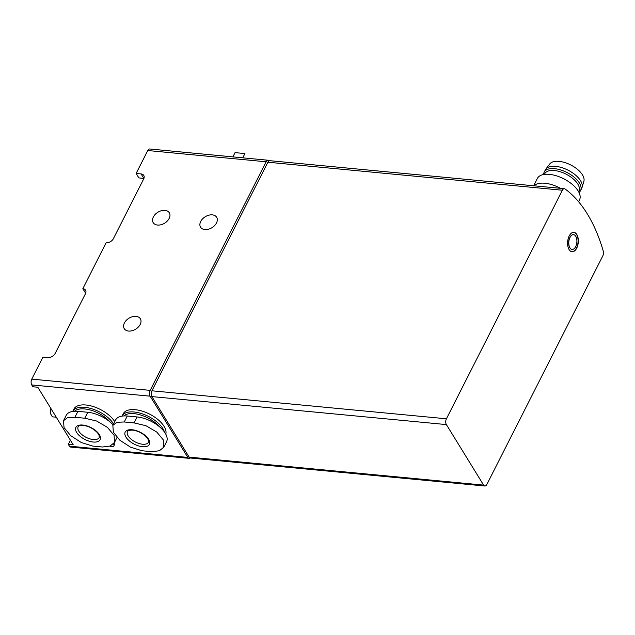 <?xml version="1.0" encoding="UTF-8"?>
<svg xmlns="http://www.w3.org/2000/svg" width="635" height="635" viewBox="0 0 635 635"><rect width="100%" height="100%" fill="white"/><g stroke="black" fill="none" stroke-linecap="round" stroke-linejoin="round"><path stroke-width="0.95" d="M113.562 423.95A23.638 11.605 -153.1 0 0 91.805 408.757A23.638 11.605 -153.1 0 0 72.747 411.369L73.914 409.075A23.638 11.605 26.9 0 1 85.908 405.003A23.638 11.605 26.9 0 1 114.729 421.656M164.465 432.03A23.638 11.605 -153.1 0 0 143.685 414.322A23.638 11.605 -153.1 0 0 122.079 416.06L123.238 413.766A23.638 11.605 26.9 0 1 135.239 409.694A23.638 11.605 26.9 0 1 157.393 419.116A23.638 11.605 26.9 0 1 165.791 434.157M70.406 440.19L68.302 444.333L73.239 444.802L55.531 416.012L37.814 387.231L32.885 386.763L31.75 384.921A4.135 2.254 95.4 0 1 31.79 379.119L42.974 357.084L47.903 357.553A5.905 4.016 -31.6 0 0 55.166 353.433L85.439 293.751A5.905 4.016 -31.6 0 0 85.542 290.187A5.905 4.016 -31.6 0 0 82.836 288.695L85.654 293.275M68.302 444.333L69.437 446.175A4.135 2.254 95.4 0 0 70.675 447.08L189.063 458.335A4.135 2.254 95.4 0 0 190.143 457.97M269.216 160.806A159.536 86.9 95.4 0 0 268.788 160.496A4.135 2.254 95.4 0 0 268.137 160.242A4.135 2.254 95.4 0 0 266.152 161.782L150.177 390.374A4.135 2.254 95.4 0 0 150.138 396.176L187.825 457.43A4.135 2.254 95.4 0 0 189.063 458.335M114.046 443.198A4.429 2.175 26.9 0 1 114.364 444.952L113.903 445.873A4.429 2.175 26.9 0 1 109.768 446.167M268.137 160.242L149.749 148.987A4.135 2.254 95.4 0 0 147.764 150.527L136.128 173.458L138.851 177.887L143.883 178.506M82.836 288.695L106.124 242.784A5.905 4.016 -31.6 0 0 113.387 238.665L143.669 178.983A5.905 4.016 -31.6 0 0 143.764 175.419A5.905 4.016 -31.6 0 0 141.065 173.927L136.128 173.458M212.328 214.868A9.454 6.429 148.4 0 1 216.654 217.257A9.454 6.429 148.4 0 1 211.971 227.687A9.454 6.429 148.4 0 1 200.557 227.171A9.454 6.429 148.4 0 1 202.573 218.877A9.454 6.429 148.4 0 1 212.328 214.868M164.973 210.368A9.454 6.429 148.4 0 1 169.299 212.757A9.454 6.429 148.4 0 1 164.616 223.187A9.454 6.429 148.4 0 1 153.202 222.663A9.454 6.429 148.4 0 1 155.218 214.376A9.454 6.429 148.4 0 1 164.973 210.368M136.017 316.365A9.454 6.429 148.4 0 1 140.343 318.754A9.454 6.429 148.4 0 1 135.66 329.184A9.454 6.429 148.4 0 1 124.238 328.668A9.454 6.429 148.4 0 1 126.262 320.381A9.454 6.429 148.4 0 1 136.017 316.365M134.12 422.91L145.939 425.712L156.781 432.078L163.441 440.039L163.798 447.159L159.456 450.731L151.828 451.691L141.962 450.755L130.54 447.167L119.951 440.301L113.355 432.221L112.855 425.379L116.951 422.291L124.254 421.973L134.12 422.91L137.136 416.957A23.043 11.311 26.9 0 1 159.496 426.768A23.043 11.311 26.9 0 1 166.545 441.777L163.806 447.159M112.839 425.371L115.578 419.989A23.043 11.311 26.9 0 1 127.27 416.02L137.136 416.957M84.788 418.219L96.615 421.021L107.45 427.387L114.109 435.348L114.475 442.468L110.125 446.04L102.497 447L92.631 446.064L81.209 442.476L70.62 435.61L64.024 427.53L63.524 420.688L67.627 417.6L74.922 417.282L84.788 418.219L87.805 412.274A23.043 11.311 26.9 0 1 113.101 424.863M63.516 420.68L66.246 415.298A23.043 11.311 26.9 0 1 77.938 411.329L87.805 412.274M232.878 156.893L235.045 152.622L244.912 153.567L242.745 157.829M603.25 251.079A159.536 86.9 95.4 0 0 565.023 188.952A4.135 2.254 95.4 0 0 564.364 188.69A4.135 2.254 95.4 0 0 562.38 190.222L446.421 418.79A4.135 2.254 95.4 0 0 446.381 424.585L483.616 485.108A4.135 2.254 95.4 0 0 484.854 486.013A4.135 2.254 95.4 0 0 486.839 484.473L602.798 255.913A4.135 2.254 95.4 0 0 603.25 251.079M564.364 188.69L269.875 160.695A4.135 2.254 95.4 0 0 267.891 162.227L151.932 390.795A4.135 2.254 95.4 0 0 151.892 396.589L189.127 457.113A4.135 2.254 95.4 0 0 190.365 458.018L484.854 486.013M576.802 234.474A9.747 5.31 95.4 0 0 573.881 232.339A9.747 5.31 95.4 0 0 567.674 241.546A9.747 5.31 95.4 0 0 572.04 251.754A9.747 5.31 95.4 0 0 577.707 245.507A9.747 5.31 95.4 0 0 576.802 234.474M578.977 192.445A20.383 10.009 -153.1 0 0 580.541 190.619L581.708 188.317A20.383 10.009 -153.1 0 0 582.041 187.476L583.882 181.253A19.201 9.43 -153.1 0 0 570.706 164.949A19.201 9.43 -153.1 0 0 549.767 163.949L545.83 169.108A20.383 10.009 -153.1 0 0 545.354 169.878L544.187 172.172A20.383 10.009 -153.1 0 0 543.631 174.514M582.041 187.476A20.383 10.009 -153.1 0 0 568.055 170.172A20.383 10.009 -153.1 0 0 545.83 169.108M580.541 190.619A20.383 10.009 -153.1 0 0 566.896 172.466A20.383 10.009 -153.1 0 0 544.187 172.172M578.628 191.778L578.906 191.23A19.201 9.43 -153.1 0 0 566.047 174.133A19.201 9.43 -153.1 0 0 544.655 173.855L544.378 174.403M578.564 201.692L579.525 199.811A23.638 11.605 -153.1 0 0 568.158 181.348L567.349 180.824A19.201 9.43 -153.1 0 0 559.887 177.03L558.975 176.689A23.638 11.605 -153.1 0 0 537.369 178.427L533.638 185.769M568.158 181.348A23.638 11.605 -153.1 0 0 558.975 176.689M560.467 188.317A23.638 11.605 -153.1 0 0 533.964 185.801M575.747 236.299A7.382 4.024 95.4 0 0 573.532 234.68A7.382 4.024 95.4 0 0 568.833 241.657A7.382 4.024 95.4 0 0 572.135 249.388A7.382 4.024 95.4 0 0 576.429 244.658A7.382 4.024 95.4 0 0 575.747 236.299M573.476 234.68A7.382 4.024 95.4 0 0 573.413 234.672A7.382 4.024 95.4 0 0 568.706 241.641A7.382 4.024 95.4 0 0 572.016 249.372A7.382 4.024 95.4 0 0 572.079 249.38M571.913 251.738A9.747 5.31 95.4 0 0 577.485 245.38A9.747 5.31 95.4 0 0 576.556 234.45A9.747 5.31 95.4 0 0 573.762 232.331M110.053 421.981A22.455 11.025 -153.1 0 0 74.533 411.242M159.377 426.672A22.455 11.025 -153.1 0 0 123.865 415.933M82.78 425.053A13.589 6.667 26.9 0 1 100.441 438.714A13.589 6.667 26.9 0 1 80.788 436.848A13.589 6.667 26.9 0 1 82.78 425.053M132.112 429.744A13.589 6.667 26.9 0 1 149.765 443.405A13.589 6.667 26.9 0 1 130.119 441.539A13.589 6.667 26.9 0 1 132.112 429.744M113.451 443.928A4.429 2.175 26.9 0 1 113.903 445.873M56.261 417.211L53.348 416.933A5.905 3.215 -84.6 0 1 51.578 415.639A5.905 3.215 -84.6 0 1 51.403 415.322A5.905 3.215 -84.6 0 1 51.078 408.789M51.062 414.631A4.731 2.572 -84.6 0 1 50.919 414.377A4.731 2.572 -84.6 0 1 50.887 408.48M187.825 457.43L69.437 446.175M150.138 396.176L31.75 384.921M141.065 173.927L143.788 178.356M150.177 390.374L31.79 379.119M266.152 161.782L147.764 150.527M124.254 421.973L127.27 416.02M74.922 417.282L77.938 411.329M562.38 190.222L267.891 162.227M446.421 418.79L151.932 390.795M446.381 424.585L151.892 396.589M483.616 485.108L189.127 457.113M99.243 437.507A11.819 5.802 26.9 0 1 86.074 437.332A11.819 5.802 26.9 0 1 78.161 426.815C79.335 426.156 77.256 425.625 83.312 425.442C88.717 426.117 93.496 428.617 97.655 432.951L99.06 435.173L99.243 437.507M148.566 442.198A11.819 5.802 26.9 0 1 135.406 442.023A11.819 5.802 26.9 0 1 127.492 431.506C128.667 430.847 126.587 430.316 132.644 430.125C138.041 430.808 142.827 433.308 146.987 437.634L148.392 439.857L148.566 442.198M114.483 442.476L117.023 437.459M50.919 414.377L51.403 415.322"/></g></svg>

